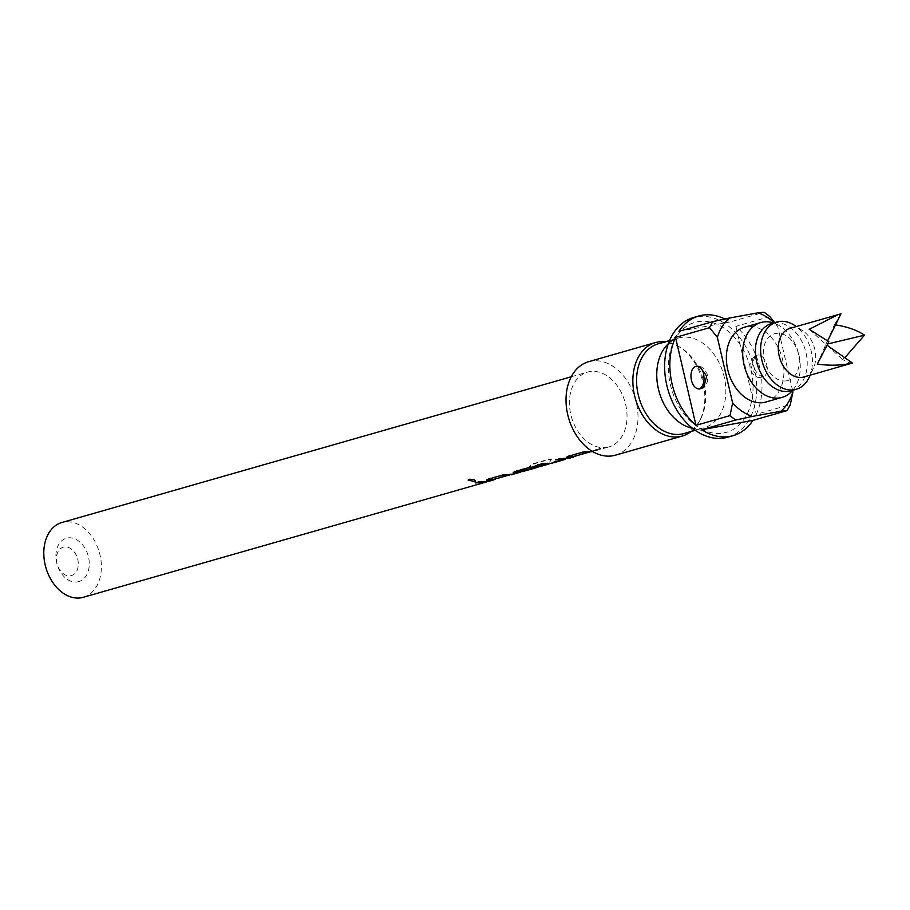 <?xml version="1.0" encoding="UTF-8"?>
<svg xmlns="http://www.w3.org/2000/svg" width="910" height="910" viewBox="0 0 910 910"><rect width="100%" height="100%" fill="white"/><g stroke="black" fill="none" stroke-linecap="round" stroke-linejoin="round"><path stroke-width="0.68" stroke-dasharray="4.55 3.41" d="M468.206 479.877L469.105 478.933C474.201 479.001 476.078 479.798 474.724 481.333M573.448 456.103L577.759 455.432L582.457 453.396L573.641 456.615M566.885 457.048L568.17 455.933L582.639 451.838L593.843 450.734L600.498 448.221L592.637 451.553M538.424 464.828L541.689 463.52L551.54 463.338L565.19 459.027M556.408 459.686L559.661 458.367L570.104 458.003C572.083 457.161 572.037 456.957 569.956 457.389L549.139 463.918M519.428 471.551L536.479 467.228L540.415 465.442L519.997 471.96M513.354 472.37L514.639 471.255L529.051 467.126L542.212 465.601L550.22 461.643L551.369 459.596L549.56 459.379L532.27 464.327L528.835 467.899L545.135 463.236L539.994 466.5M520.111 471.926L536.593 467.603L540.574 465.795L521.089 471.619M493.106 479.081L497.451 478.41L502.115 476.396L493.334 479.581M486.577 480.025L487.874 478.91L502.286 474.792L513.558 473.7L520.099 471.255L513.456 474.11M476.101 482.664L479.354 481.356L486.793 481.356L493.334 478.91L486.691 481.777M70.707 575.78A14.776 10.567 74 0 0 77.782 559.502A14.776 10.567 74 0 0 64.019 547.024A14.776 10.567 74 0 0 56.943 563.313A14.776 10.567 74 0 0 70.707 575.78M77.703 581.854A22.557 16.13 74 0 0 88.486 557A22.557 16.13 74 0 0 67.488 537.958A22.557 16.13 74 0 0 56.693 562.812A22.557 16.13 74 0 0 77.703 581.854M83.288 597.301A38.903 27.8 74 0 0 99.679 553.576A38.903 27.8 74 0 0 63.78 522.067A38.903 27.8 74 0 0 61.891 522.511M607.05 447.356A38.903 27.8 74 0 0 608.938 446.912A38.903 27.8 74 0 0 625.329 403.187A38.903 27.8 74 0 0 589.43 371.678A38.903 27.8 74 0 0 587.541 372.122A38.903 27.8 74 0 0 571.15 415.859A38.903 27.8 74 0 0 607.05 447.356M592.273 451.349L600.645 448.573M577.861 455.808L582.616 453.749L575.768 456.285M569.08 458.322L570.104 458.003C572.083 457.161 572.037 456.957 569.956 457.389L555.532 461.518M542.314 465.977L550.22 461.643M550.038 461.313L551.164 459.3L549.344 459.084L532.043 464.032L528.653 467.569L544.953 462.906L537.639 466.91M515.549 473.632L520.258 471.608L516.141 472.79M497.554 478.785L502.274 476.749L495.472 479.263M488.772 481.299L493.482 479.263L489.364 480.446M615.387 455.182A48.617 34.762 74 0 0 635.874 400.514A48.617 34.762 74 0 0 591.011 361.145A48.617 34.762 74 0 0 588.645 361.691M691.043 431.522A48.617 34.762 74 0 0 699.369 421.41A48.617 34.762 74 0 0 677.779 345.936A48.617 34.762 74 0 0 665.369 341.762M683.956 433.547A46.683 33.363 74 0 0 700.416 419.487A46.683 33.363 74 0 0 679.679 347.028A46.683 33.363 74 0 0 660.546 343.263A46.683 33.363 74 0 0 658.271 343.798M691.27 427.973A46.683 33.363 74 0 0 701.86 428.303A46.683 33.363 74 0 0 704.135 427.78A46.683 33.363 74 0 0 723.803 375.295A46.683 33.363 74 0 0 680.726 337.485A46.683 33.363 74 0 0 678.451 338.019A46.683 33.363 74 0 0 667.439 344.662M723.632 432.978A57.182 40.87 74 0 0 750.989 369.972A57.182 40.87 74 0 0 697.742 321.719A57.182 40.87 74 0 0 681.476 330.501A57.182 40.87 74 0 0 671.398 388.593A57.182 40.87 74 0 0 710.664 432.557A57.182 40.87 74 0 0 723.632 432.978M727.807 437.187A62.233 44.488 74 0 0 754.037 367.208A62.233 44.488 74 0 0 696.605 316.805A62.233 44.488 74 0 0 693.568 317.51M724.883 319.012A62.233 44.488 -106 0 1 730.047 321.981L764.047 312.255M769.849 316.635L735.849 326.36A62.233 44.488 -106 0 1 756.312 414.3L790.312 404.575M754.947 356.197L751.307 368.061L758.235 377.604L763.354 376.99C772.567 371.746 763.672 349.667 754.947 356.197A11.091 7.61 -123.4 0 0 753.696 366.548L754.47 368.493L753.696 366.548M765.845 402.027A38.903 27.8 74 0 0 782.236 358.29A38.903 27.8 74 0 0 746.348 326.792A38.903 27.8 74 0 0 744.448 327.236M792.781 390.276A38.903 27.8 74 0 0 798.229 352.307A38.903 27.8 74 0 0 773.523 322.959M786.809 380.801A24.308 17.381 74 0 0 798.434 354.013A24.308 17.381 74 0 0 775.798 333.492A24.308 17.381 74 0 0 764.161 360.28A24.308 17.381 74 0 0 786.809 380.801M790.927 390.799A35.012 25.025 74 0 0 807.193 364.842A35.012 25.025 74 0 0 793.145 329.875A35.012 25.025 74 0 0 771.669 323.494M809.308 377.149A35.012 25.025 74 0 0 798.377 328.373A35.012 25.025 74 0 0 794.498 325.359M803.951 376.967A25.287 18.075 74 0 0 813.449 368.186A25.287 18.075 74 0 0 805.543 332.958A25.287 18.075 74 0 0 802.745 330.785A25.287 18.075 74 0 0 790.039 328.351M835.516 324.859L834.413 324.699L825.859 344.401L827.747 343.946M852.408 363.033C851.464 363.693 848.165 362.51 842.512 359.484L844.821 357.721M834.413 324.699L840.954 313.848M827.622 340.84L825.859 344.401L828.862 341.705M809.217 329.306L825.859 344.401L817.305 364.091M827.088 345.265L842.512 359.484M792.61 390.481L777.675 326.337A54.452 38.925 74 0 0 774.183 322.766M735.849 326.36L756.312 414.3M774.785 322.595L777.675 326.337M678.905 331.342L730.047 321.981M489.216 480.093L484.541 482.095M515.981 472.426L511.318 474.44M555.373 461.165L547.957 464.339M569.99 457.628C571.946 456.797 571.889 456.604 569.797 457.036C571.889 456.604 571.946 456.797 569.99 457.628L565.212 459.027M547.228 464.168L565.428 459.357M547.843 463.963L546.876 464.271M600.498 448.221L596.516 449.767M596.357 449.415L591.602 451.474M754.47 368.493A11.091 7.61 56.6 0 0 763.354 376.99M573.982 456.513L577.759 455.432M493.686 479.49L497.451 478.41M595.834 450.666L608.938 446.912M571.264 376.774L587.541 372.122M679.679 347.028L677.779 345.936M700.416 419.487L699.369 421.41M695.24 430.316L704.135 427.78M754.344 356.652C750.488 360.815 749.158 364.842 750.363 368.721C750.716 372.156 753.343 375.125 758.223 377.616M813.449 368.186L810.218 375.17M802.745 330.785L796.307 326.553M699.779 366.605C701.792 366.48 704.272 368.937 707.195 373.999L707.639 381.006C706.012 385.203 704.693 387.398 703.658 387.569M692.476 428.257L710.664 432.557M668.315 343.775L681.476 330.501M669.555 340.567L678.451 338.019M484.905 482.004L488.67 480.924M511.67 474.337L515.435 473.268M538.436 466.682L542.212 465.601M591.955 451.371L595.72 450.291"/><path stroke-width="1.36" d="M469.037 479.286C474.144 479.354 476.044 480.161 474.713 481.709L468.149 480.036L469.037 479.286M475.566 481.037L474.713 481.709L468.206 479.877M475.543 480.844L474.724 481.333M573.982 456.513L566.885 457.048M591.955 451.371L573.539 456.547M549.139 463.918L537.571 464.691M551.107 463.463L565.44 459.357L555.555 459.55M519.997 471.96L513.354 472.37M538.436 466.682L519.428 471.551L524.353 471.107M493.686 479.49L486.577 480.025M511.67 474.337L493.197 479.524M484.541 482.095L475.236 482.527M571.264 376.774L61.891 522.511A38.903 27.8 74 0 0 45.5 566.247A38.903 27.8 74 0 0 81.4 597.745A38.903 27.8 74 0 0 83.288 597.301L484.655 482.471L475.248 482.903L479.365 481.731L488.772 481.299L493.436 479.957L488.465 480.73L486.475 480.241L487.885 479.297L502.297 475.168L513.649 474.076L520.213 472.301L515.242 473.063L513.24 472.574L514.65 471.63L529.063 467.512L540.426 466.421L547.957 464.339L537.582 465.078L541.7 463.895L551.54 463.338M592.637 451.553L591.716 451.849M575.768 456.285L568.795 457.753L566.782 457.264L568.181 456.32L582.65 452.213L592.273 451.349M565.44 459.357L555.566 459.925L559.673 458.754L570.104 458.003M539.994 466.5L519.519 471.994M522.124 471.676L521.089 471.619M513.456 474.11L511.431 474.815M495.472 479.263L493.436 479.957M486.691 481.777L484.655 482.471M665.369 341.762A48.617 34.762 74 0 0 657.839 342.024A48.617 34.762 74 0 0 655.473 342.57L588.645 361.691A48.617 34.762 74 0 0 568.147 416.359A48.617 34.762 74 0 0 613.021 455.739A48.617 34.762 74 0 0 615.387 455.182L682.227 436.061A48.617 34.762 74 0 0 691.043 431.522M655.473 342.57A48.617 34.762 74 0 0 634.987 397.238A48.617 34.762 74 0 0 679.861 436.618A48.617 34.762 74 0 0 682.227 436.061M669.555 340.567L658.271 343.798A46.683 33.363 74 0 0 638.604 396.271A46.683 33.363 74 0 0 681.681 434.081A46.683 33.363 74 0 0 683.956 433.547L695.24 430.316M774.183 322.766A54.452 38.925 74 0 0 757.95 312.824L729.456 318.045A54.452 38.925 74 0 0 717.364 337.371L709.527 327.68A62.233 44.488 -106 0 1 712.905 321.617L678.905 331.342A62.233 44.488 -106 0 1 698.8 316.02L693.568 317.51A62.233 44.488 74 0 0 667.348 387.489A62.233 44.488 74 0 0 724.781 437.892A62.233 44.488 74 0 0 727.807 437.187L733.039 435.685A62.233 44.488 -106 0 1 730.013 436.39A62.233 44.488 -106 0 1 701.803 429.725L735.792 419.999A62.233 44.488 -106 0 1 729.991 415.608L732.618 402.914A54.452 38.925 74 0 0 752.354 416.427L780.837 411.218A54.452 38.925 74 0 0 792.928 391.88L792.61 390.481M698.8 316.02A62.233 44.488 -106 0 1 701.837 315.304A62.233 44.488 -106 0 1 724.883 319.012M757.95 312.824L764.047 312.255A62.233 44.488 -106 0 1 769.849 316.635L774.785 322.595M792.928 391.88L790.312 404.575A62.233 44.488 -106 0 1 786.934 410.637L752.945 420.363A62.233 44.488 -106 0 1 733.039 435.685M699.699 388.979C689.325 389.309 687.528 365.251 697.981 366.275L699.779 366.628L706.695 376.16L703.646 387.569L699.699 388.979A11.091 7.849 -88 0 0 703.999 377.764L703.828 375.637L703.999 377.764M773.523 322.959A38.903 27.8 74 0 0 762.694 322.117A38.903 27.8 74 0 0 760.794 322.549L744.448 327.236A38.903 27.8 74 0 0 728.057 370.962A38.903 27.8 74 0 0 763.956 402.47A38.903 27.8 74 0 0 765.845 402.027L782.19 397.351A38.903 27.8 74 0 0 792.781 390.276M760.794 322.549A38.903 27.8 74 0 0 744.403 366.286A38.903 27.8 74 0 0 780.302 397.795A38.903 27.8 74 0 0 782.19 397.351M796.307 326.553L794.498 325.359A35.012 25.025 74 0 0 776.901 321.992L771.669 323.494A35.012 25.025 74 0 0 755.414 349.451A35.012 25.025 74 0 0 769.462 384.418A35.012 25.025 74 0 0 790.927 390.799L796.159 389.309A35.012 25.025 74 0 0 809.308 377.149L810.218 375.17M776.901 321.992A35.012 25.025 74 0 0 760.646 347.95A35.012 25.025 74 0 0 774.683 382.928A35.012 25.025 74 0 0 796.159 389.309M827.622 340.84L840.954 313.848L790.039 328.351A25.287 18.075 74 0 0 778.3 347.097A25.287 18.075 74 0 0 788.435 372.361A25.287 18.075 74 0 0 803.951 376.967L852.408 363.033L827.088 345.265M844.821 357.721L864.5 335.176C857.049 330.102 847.017 326.61 834.413 324.699M838.224 314.564L809.217 329.306L828.862 341.705L817.305 364.091C829.988 365.843 841.693 365.49 852.408 363.033M827.747 343.946L864.5 335.176M717.364 337.371L732.618 402.914M752.354 416.427L735.792 419.999M752.945 420.363L701.803 429.725M786.934 410.637L780.837 411.218M712.905 321.617L729.456 318.045M729.991 415.608L695.991 425.334L675.538 337.405L709.527 327.68M695.991 425.334A62.233 44.488 -106 0 1 675.538 337.405M668.315 343.775L667.439 344.662A46.683 33.363 74 0 0 659.215 392.073A46.683 33.363 74 0 0 691.27 427.973L692.476 428.257M703.828 375.637A11.091 7.849 92 0 0 697.981 366.275M523.887 471.255L537.753 467.285M569.08 458.322L573.744 456.991"/></g></svg>
